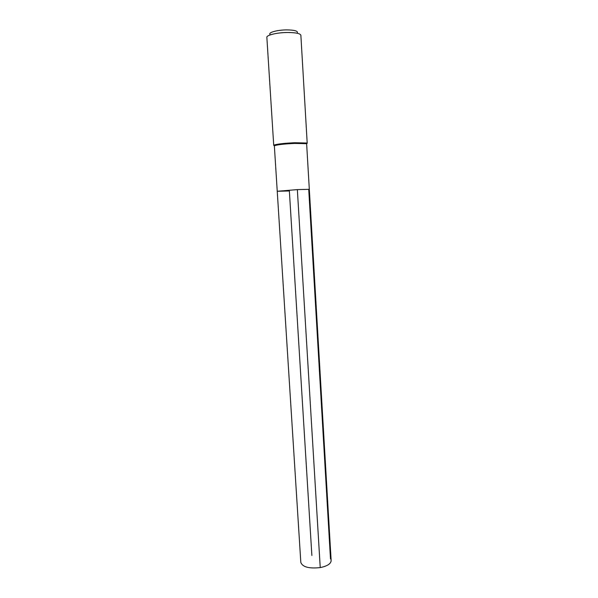 <?xml version="1.0" encoding="UTF-8"?>
<svg xmlns="http://www.w3.org/2000/svg" width="598" height="598" viewBox="0 0 598 598"><rect width="100%" height="100%" fill="white"/><g stroke="black" fill="none" stroke-linecap="round" stroke-linejoin="round"><path stroke-width="0.9" d="M289.365 190.964L311.872 555.467L289.365 190.964L277.24 191.27L297.348 189.611L309.316 189.312L297.348 189.611L277.24 191.27L300.824 562.471C302.663 567.076 309.136 568.78 320.236 567.584L297.348 189.611M277.24 191.27L274.362 145.957L274.871 145.583C278.212 144.604 284.768 143.886 294.545 143.415L306.101 143.669L306.647 143.012L294.665 142.735C284.513 143.221 277.711 143.976 274.25 144.993L273.727 145.381L266.858 37.353C266.334 35.088 277.532 32.449 287.989 32.486C295.988 32.584 300.278 33.51 300.869 35.275L307.208 143.333L306.647 143.012M320.236 567.584C327.263 566.127 330.896 563.802 331.143 560.618L306.647 143.976L306.101 143.669M297.438 32.606C297.692 30.924 294.216 30.027 287.01 29.9C277.861 29.855 268.323 32.352 269.937 34.288M330.485 558.906L308.732 189.461M274.871 145.583L274.25 144.993"/></g></svg>
